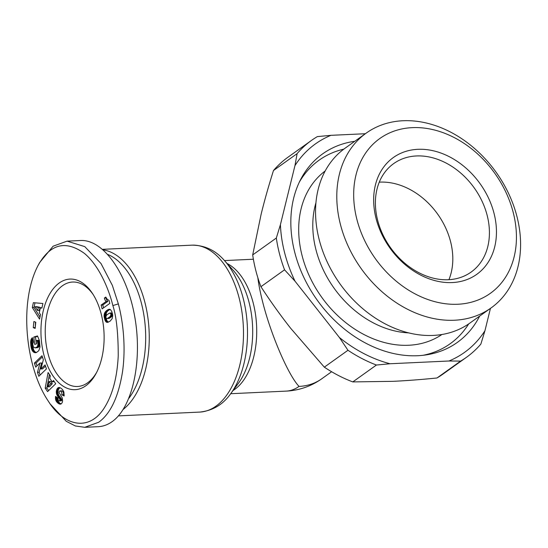 <?xml version="1.0" encoding="UTF-8"?>
<svg xmlns="http://www.w3.org/2000/svg" width="548" height="548" viewBox="0 0 548 548"><rect width="100%" height="100%" fill="white"/><g stroke="black" fill="none" stroke-linecap="round" stroke-linejoin="round"><path stroke-width="0.82" d="M331.622 371.736L321.772 378.771A66.637 51.423 -125.5 0 1 299.037 386.415C288.392 375.305 271.123 335.287 262.793 302.469C260.369 293.036 258.718 284.796 257.848 277.733M123.293 409.349A83.556 47.566 -92.7 0 0 144.83 302.133A83.556 47.566 -92.7 0 0 103.264 249.874M96.804 372.092A52.286 29.763 87.3 0 1 77.501 386.491A52.286 29.763 87.3 0 1 48.005 353.597A52.286 29.763 87.3 0 1 72.624 282.035A52.286 29.763 87.3 0 1 93.181 294.571M43.881 354.851A55.362 31.517 87.3 0 1 53.142 288.906A55.362 31.517 87.3 0 1 92.468 293.461A55.362 31.517 87.3 0 1 101.188 313.915A55.362 31.517 87.3 0 1 96.195 373.263A55.362 31.517 87.3 0 1 43.881 354.851M48.21 400.999L50.101 403.869L66.24 421.289L75.316 425.954L84.735 427.31L98.674 422.261C110.497 413.754 118.443 396.944 122.512 371.832C126.526 343.37 121.855 316.819 118.354 303.9L112.354 285.385L101.038 263.574L84.748 246.607L67.075 241.134L53.135 246.189L39.593 262.608L37.976 265.643C18.474 303.147 25.9 367.968 48.21 400.999C63.623 425.981 89.214 432.413 104.586 407.417C112.648 394.498 117.197 377.25 118.238 355.673C118.21 333.225 116.423 316.525 112.867 305.572C109.682 292.276 100.387 266.712 84.419 253.402C65.479 239.832 49.998 243.915 37.976 265.643M84.735 427.31L98.208 426.687C103.106 426.44 107.751 424.755 112.148 421.631C132.548 407.267 142.576 361.05 134.815 317.134C127.239 273.151 103.243 239.257 80.549 240.51L67.075 241.134M107.915 254.491A80.994 46.107 87.3 0 1 141.398 303.174A80.994 46.107 87.3 0 1 128.965 398.204M260.916 286.7A133.28 102.839 -125.5 0 1 255.895 270.849A133.28 102.839 -125.5 0 1 252.697 254.916L276.329 238.031A133.28 102.839 54.5 0 0 279.528 253.964A133.28 102.839 54.5 0 0 284.549 269.815L260.916 286.7C270.472 301.379 280.398 315.251 290.693 328.314L324.327 367.16L347.966 350.275A133.28 102.839 54.5 0 0 376.428 365.03L352.796 381.915A133.28 102.839 -125.5 0 1 324.327 367.16M276.329 238.031L280.412 224.68A128.157 98.887 54.5 0 0 284.707 253.08A128.157 98.887 54.5 0 0 295.03 281.199L284.549 269.815M366.249 133.089L345 148.268A107.415 82.885 54.5 0 0 319.224 239.791A107.415 82.885 54.5 0 0 469.883 323.073L491.131 307.894A107.415 82.885 54.5 0 0 516.908 216.371A107.415 82.885 54.5 0 0 366.249 133.089A107.415 82.885 54.5 0 0 340.472 224.612A107.415 82.885 54.5 0 0 491.131 307.894M408.801 332.889A93.297 71.987 -125.5 0 1 315.991 249.847A93.297 71.987 -125.5 0 1 315.915 202.876M441.955 334.479A100.469 77.528 -125.5 0 1 302.133 255.806A100.469 77.528 -125.5 0 1 325.163 170.997M479.644 316.107A115.854 89.393 -125.5 0 1 426.214 354.878A115.854 89.393 -125.5 0 1 294.81 252.607A115.854 89.393 -125.5 0 1 300.756 179.271A115.854 89.393 -125.5 0 1 354.755 141.295M299.331 182.142A112.778 87.022 -125.5 0 1 343.815 149.138M356.94 219.59A95.112 73.391 -125.5 0 1 412.219 127.643A95.112 73.391 -125.5 0 1 513.175 212.295A95.112 73.391 -125.5 0 1 457.895 304.243A95.112 73.391 -125.5 0 1 356.94 219.59M379.264 182.155A66.637 51.423 -125.5 0 1 450.525 241.435A66.637 51.423 -125.5 0 1 448.935 279.672M487.138 215.282A66.637 51.423 -125.5 0 1 471.143 272.061A66.637 51.423 -125.5 0 1 377.675 220.392A66.637 51.423 -125.5 0 1 393.67 163.612A66.637 51.423 -125.5 0 1 487.138 215.282M493.995 213.186A71.767 55.375 54.5 0 0 417.829 149.316A71.767 55.375 54.5 0 0 376.12 218.693A71.767 55.375 54.5 0 0 452.285 282.562A71.767 55.375 54.5 0 0 493.995 213.186M273.479 170.524A133.28 102.839 -125.5 0 1 287.878 157.29L311.511 140.404A133.28 102.839 54.5 0 0 297.112 153.639L273.479 170.524C268.636 185.875 264.526 200.404 261.156 214.104L252.697 254.916M365.358 133.726L330.951 135.329L317.354 136.61A133.28 102.839 54.5 0 0 311.511 140.404M466.464 357.303L442.832 374.188A133.28 102.839 -125.5 0 1 436.989 377.983L460.628 361.098A133.28 102.839 54.5 0 0 466.464 357.303A133.28 102.839 54.5 0 0 480.87 344.069L484.953 330.718L490.453 308.38M352.796 381.915L392.964 381.333C406.63 380.689 421.309 379.572 436.989 377.983M460.628 361.098L448.963 361.002A128.157 98.887 54.5 0 0 484.953 330.718M347.966 350.275L339.418 337.52A128.157 98.887 54.5 0 0 390.025 363.749L448.963 361.002M390.025 363.749L376.428 365.03M295.03 281.199L339.418 337.52M330.951 135.329A128.157 98.887 54.5 0 0 294.961 165.612L297.112 153.639M294.961 165.612L280.412 224.68M468.677 323.916A112.778 87.022 -125.5 0 1 423.035 355.296M106.202 297.879L106.065 297.982A6.028 3.432 -92.7 0 0 107.853 301.4L102.812 305.003L103.551 307.86M106.168 301.482A6.028 3.432 87.3 0 1 104.38 298.064L105.764 297.071L107.367 299.461L108.997 300.277L109.799 303.393L102.113 308.887L101.127 305.078L106.168 301.482L107.853 301.4M104.38 298.064L106.065 297.982M101.127 305.078L102.812 305.003M112.189 318.614L110.093 321.162L107.634 322.361L106.189 322.019L104.976 320.19L104.079 316.333L104.408 313.531L105.785 311.305L108.422 309.449L110.36 309.497L111.895 311.764L112.717 315.504L112.189 318.614M108.847 309.312L109.744 309.271M108.422 309.449L110.1 309.373L107.826 310.867L106.415 312.675L105.839 316.991M107.97 309.654L109.655 309.579M107.49 309.921L109.175 309.839M106.983 310.264L108.668 310.182M106.935 310.298L108.62 310.216M106.524 310.613L108.209 310.531M106.148 310.949L107.826 310.867M105.785 311.305L107.47 311.223M105.456 311.682L107.141 311.6M105.401 311.757L107.079 311.675M105.024 312.25L106.709 312.168M104.73 312.757L106.415 312.675M104.51 313.251L106.189 313.175M104.408 313.531L106.093 313.449M104.23 314.196L105.915 314.114M104.113 314.901L105.798 314.819M104.058 315.627L105.743 315.545M104.058 315.669L105.743 315.586M104.079 316.333L105.764 316.251M104.154 317.032L105.833 316.956M104.284 317.792L105.963 317.717L106.935 320.717L108.312 322.183M104.476 318.607L106.154 318.525M104.49 318.676L106.175 318.6M104.723 319.484L106.408 319.409M104.976 320.19L106.661 320.107M105.25 320.799L106.935 320.717M105.545 321.299L107.23 321.217M105.86 321.71L107.545 321.628M106.189 322.019L107.874 321.936M106.538 322.224L108.223 322.149M106.579 322.245L108.257 322.162M106.908 322.347L107.908 322.299M107.264 322.375L107.648 322.361M105.901 317.573L106.387 318.409L107.223 318.532L109.806 316.86L110.936 315.093L110.648 313.408L109.388 313.155L106.976 314.778L106.093 315.874L105.901 317.573M110.011 313.011L111.689 312.935L112.415 313.538M110.299 313.093L111.977 313.011M110.648 313.408L112.326 313.333M110.888 313.99L112.504 313.915M110.963 314.429L112.58 314.353M112.635 314.675L112.148 316.08L110.066 317.867L106.757 318.566M110.936 315.093L112.621 315.011M110.723 315.744L112.409 315.662M110.682 315.826L112.367 315.751M110.47 316.155L112.148 316.08M110.175 316.497L111.854 316.422M109.806 316.86L111.491 316.778M109.347 317.237L111.032 317.162M108.819 317.641L110.504 317.559M108.381 317.943L110.066 317.867M107.935 318.217L109.621 318.135M107.559 318.409L109.244 318.326M107.257 318.525L108.942 318.45M107.223 318.532L108.908 318.45M50.354 375.853L49.8 378.312L52.266 381.935L53.512 380.497L55.725 383.751L47.58 391.615L45.21 388.135L48.087 372.517L50.354 375.853M49.402 374.448L46.895 388.059L48.628 390.601M45.21 388.135L46.895 388.059M54.225 381.538L52.266 381.935M47.847 386.867L49.532 386.792L52.286 383.696L50.745 381.429L49.06 381.511L47.847 386.867L50.601 383.778L49.06 381.511M50.601 383.778L52.286 383.696M32.517 345.5L33.723 350.124L35.072 351.885L36.394 352.556L34.682 352.624L33.387 351.967L31.407 348.569L30.832 345.583L32.517 345.5L32.277 341.767L32.784 339.37M30.948 346.405L32.633 346.322M31.085 347.192L32.77 347.117M31.236 347.911L32.921 347.836M31.407 348.569L33.092 348.494M31.592 349.158L33.277 349.076M31.791 349.672L33.476 349.597M32.037 350.206L33.723 350.124M32.346 350.741L34.024 350.658M32.668 351.213L34.353 351.138M33.017 351.624L34.702 351.542M33.387 351.967L35.072 351.885M33.777 352.248L35.462 352.165M33.901 352.323L35.586 352.248M34.284 352.501L35.969 352.426M34.682 352.624L36.367 352.549M35.093 352.693L35.963 352.652M30.832 345.583L30.825 340.274L32.387 337.671L33.435 342.123L32.709 343.952L33.36 347.014L35.209 347.905L37.367 346.74L37.99 344.315L37.394 341.39L36.949 340.424L36.127 340.671L36.531 343.856L34.716 344.397L33.784 337.041L37.497 335.931L39.422 340.568L40.011 346.87L38.826 350.658L36.394 352.556M37.702 336.294L35.462 336.958L36.353 343.911M33.784 337.041L35.462 336.958M36.949 340.424L38.634 340.349L39.49 342.637L39.531 345.583L38.381 347.288L35.209 347.905M37.12 340.774L38.805 340.692M37.394 341.39L39.079 341.308M37.6 341.952L39.285 341.87M37.627 342.041L39.312 341.959M37.805 342.712L39.49 342.637M37.928 343.438L39.614 343.363M37.942 343.541L39.627 343.459M37.99 344.315L39.675 344.24M37.963 345.028L39.648 344.945M37.853 345.665L39.531 345.583M37.654 346.24L39.34 346.158M37.6 346.35L39.285 346.274M37.367 346.74L39.045 346.665M37.065 347.076L38.75 347M36.695 347.364L38.381 347.288M36.257 347.603L37.942 347.521M35.757 347.788L37.442 347.706M35.709 347.802L37.394 347.72M32.051 337.979L32.455 337.958M31.702 338.39L32.544 338.349M31.4 338.842L32.647 338.78M31.147 339.328L32.757 339.253M31.017 339.65L32.702 339.575M30.825 340.274L32.51 340.198M30.695 340.952L32.373 340.87M30.606 341.671L32.291 341.596M30.592 341.849L32.277 341.767M30.578 342.425L32.264 342.349M30.599 343.089L32.284 343.014M30.647 343.829L32.332 343.754M30.722 344.671L32.407 344.589M40.353 307.825L39.271 312.86L40.511 314.579L39.538 319.114L32.318 307.517L33.353 302.681L42.888 303.489L41.895 308.127L40.353 307.825L41.977 307.75M34.99 302.825L34.003 307.442L39.977 317.039M32.318 307.517L34.003 307.442M36.682 306.675L40.031 307.332L39.353 310.483L37.675 310.558L38.346 307.407L34.997 306.75L36.682 306.675M38.346 307.407L40.031 307.332M34.997 306.75L37.675 310.558M35.778 322.251L35.154 328.396L33.27 327.636L33.887 321.491L35.778 322.251M35.497 322.135L35.23 327.67M33.27 327.636L34.956 327.553M34.373 363.105L42.004 355.741L43.354 359.762L40.895 368.962L45.087 364.92L46.436 368.927L38.805 376.291L37.47 372.318L39.949 363.05L35.723 367.126L34.373 363.105L36.058 363.029L37.017 365.879M39.949 363.05L41.627 362.968L39.155 372.236L40.093 375.044M37.47 372.318L39.155 372.236M45.477 366.085L42.58 368.886L40.895 368.962M42.395 356.912L36.058 363.029M59.739 390.909L62.26 391.073L59.739 390.909L59.061 392.45L62.253 397.958L62.609 401.109L62.102 402.842L60.986 404.02L59.52 404.054L58.054 403.218L59.739 403.143L61.116 403.938M58.211 403.335L59.896 403.26M58.677 403.643L60.362 403.561M59.116 403.883L60.801 403.801M59.52 404.054L61.047 403.979M59.89 404.15L60.677 404.116M60.129 390.923L61.814 390.84M60.575 391.149C61.739 392.142 62.123 393.32 61.718 394.69L64.212 395.053M62.26 391.073C63.424 392.06 63.808 393.245 63.404 394.608M58.054 403.218L55.821 400.396L55.519 396.396L58.013 397.951L58.115 399.663L58.883 400.739L59.636 400.91L59.999 399.588L56.547 393.998L56.314 391.471L56.848 389.306L57.787 387.97L59.068 387.477L60.657 387.984L62.575 389.587L63.876 391.95L64.137 396.012L61.718 394.69M58.561 387.546L59.437 387.505M59.883 387.621L58.307 389.806L58.013 392.834L58.746 395.218L61.472 399.033L61.718 400.204L61.321 400.835L59.328 400.951M58.157 387.71L59.842 387.635M57.787 387.97L59.472 387.888M57.444 388.32L59.129 388.244L57.437 388.327M57.115 388.779L58.8 388.696M56.848 389.306L58.526 389.224M56.622 389.888L58.307 389.806M56.458 390.546L58.136 390.464M56.41 390.765L58.088 390.683M56.314 391.471L57.999 391.388M56.286 392.183L57.972 392.108M56.334 392.916L58.013 392.834M56.396 393.341L58.081 393.265M56.547 393.998L58.232 393.916M56.766 394.649L58.451 394.574M57.061 395.293L58.746 395.218M57.143 395.457L58.828 395.375M57.376 395.862L59.054 395.779M57.65 396.293L59.335 396.211M57.978 396.759L59.663 396.677M58.348 397.252L60.027 397.177M58.759 397.786L60.444 397.704M59.41 398.574L61.095 398.499M59.787 399.108L61.472 399.033M59.979 399.526L61.664 399.451M59.999 399.588L61.684 399.513M60.033 400.287L61.718 400.204M59.958 400.526L61.643 400.444M59.636 400.91L61.321 400.835M55.451 396.992L56.41 396.951M57.108 397.389L57.615 400.595L59.739 403.143M55.41 397.759L57.095 397.677M55.423 398.485L57.108 398.41M55.506 399.163L57.191 399.081M55.629 399.8L57.314 399.725M55.821 400.396L57.506 400.314M55.93 400.67L57.615 400.595M56.177 401.143L57.855 401.068M56.458 401.609L58.143 401.533M56.787 402.04L58.472 401.965M57.163 402.451L58.848 402.376M57.588 402.855L59.273 402.78M230.674 393.711L286.145 391.114A66.637 37.935 -92.7 0 0 299.037 386.415M233.037 390.525A66.637 37.935 -92.7 0 0 253.19 302.914A66.637 37.935 -92.7 0 0 227.105 263.526M224.44 260.553L233.106 270.198A68.986 39.271 87.3 0 1 249.045 302.297A68.986 39.271 87.3 0 1 238.387 383.319L230.66 393.731A81.214 46.231 -92.7 0 0 243.202 298.345A81.214 46.231 -92.7 0 0 224.44 260.553C215.597 250.34 204.76 245.209 191.91 245.161A83.556 47.566 87.3 0 1 239.058 297.728A83.556 47.566 87.3 0 1 199.712 412.089L118.437 415.884M59.218 398.348L60.903 398.273M112.867 305.572L118.354 303.9M199.712 412.089C212.672 410.733 222.981 404.616 230.66 393.731M191.91 245.161L102.64 249.326M253.375 259.225L224.454 260.574M286.145 391.114A66.637 66.637 0 0 0 321.772 378.771"/></g></svg>
